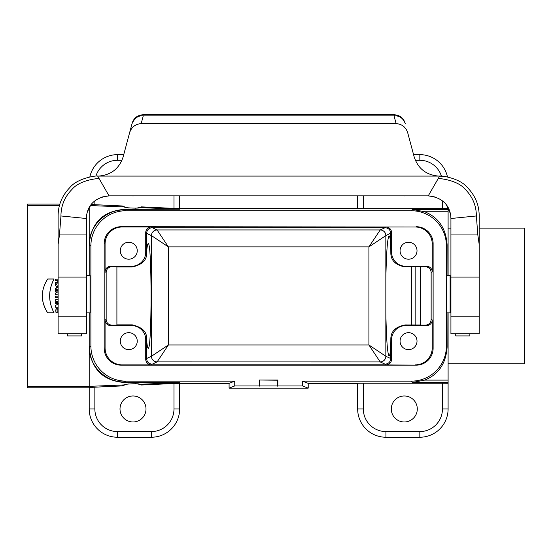 <?xml version="1.0" encoding="UTF-8"?>
<svg xmlns="http://www.w3.org/2000/svg" width="552" height="552" viewBox="0 0 552 552"><rect width="100%" height="100%" fill="white"/><g stroke="black" fill="none" stroke-linecap="round" stroke-linejoin="round"><path stroke-width="0.83" d="M86.381 316.848L58.119 316.848L58.119 333.808L86.381 333.808L86.381 277.056L58.119 277.056L58.119 244.426L59.471 234.952L60.948 215.963L86.381 218.509L86.381 277.056M438.93 176.088L438.799 176.088C426.247 175.081 418.03 168.657 414.152 156.823L407.762 132.97C405.975 127.243 402.091 124.117 396.115 123.593L141.188 123.593C135.212 124.131 131.328 127.257 129.541 132.97L132.197 123.061C133.95 117.873 137.6 115.106 143.14 114.761L394.162 114.761C399.71 115.106 403.353 117.873 405.106 123.061L405.272 123.669C403.243 118.273 399.634 115.658 394.452 115.83M132.031 123.669C134.536 118.107 138.138 115.499 142.851 115.837L143.265 115.844L141.188 123.593M396.115 123.593L394.038 115.844L143.265 115.844M394.038 115.844L394.452 115.837L394.162 114.761M405.272 123.669L405.106 123.061M129.541 132.97L123.151 156.823C119.273 168.657 111.062 175.081 98.504 176.088L98.38 176.088M58.119 244.426L58.119 215.68C58.195 205.02 62.059 195.698 69.711 187.708C77.763 177.551 98.38 175.288 97.683 176.122L109.048 195.863C90.045 197.885 86.485 211.078 86.381 218.509M445.319 176.647L439.62 176.122L428.255 195.863L109.048 195.863L102.32 196.954M58.119 316.848L58.119 277.056M86.381 234.952L59.471 234.952M87.409 211.878L90.638 205.261M93.516 202.135L95.041 200.79M450.929 273.281L450.929 276.414L450.101 275.593L450.101 312.894L450.929 312.073L450.929 333.808L450.929 294.244M450.929 277.056L479.184 277.056L479.184 333.808L450.929 333.808L450.929 234.952L477.832 234.952L476.362 215.963L450.929 218.509L450.929 234.952M477.832 234.952L479.184 244.426L479.184 277.056M479.184 244.426L479.184 215.68C479.108 205.02 475.244 195.698 467.599 187.708C459.54 177.551 438.93 175.288 439.62 176.122M450.784 216.584L450.929 218.509C450.818 211.078 447.258 197.885 428.255 195.863L435.093 196.981M450.929 322.506L450.929 333.808M446.354 204.854L450.232 213.196M438.799 176.088L98.504 176.088M455.731 335.892L455.731 333.808L455.731 335.92L469.862 335.92L469.862 333.808M67.447 333.808L67.447 335.92L81.579 335.92L81.579 333.808M179.635 383.398L229.087 383.357L234.738 381.142L125.946 381.142A35.045 35.038 -25.4 0 1 90.901 346.104L90.901 245.778A35.045 35.038 25.4 0 1 125.946 210.74L411.364 210.74L412.358 209.408L448.1 209.408L448.1 275.593M448.1 312.894L448.1 408.977A28.262 28.262 0 0 1 419.837 437.239L385.931 437.239A28.262 28.262 0 0 1 357.668 408.977L357.668 383.274L360.346 383.233L363.319 383.233L363.319 408.977A22.604 22.604 0 0 0 385.931 431.581L419.837 431.581A22.604 22.604 0 0 0 442.449 408.977L442.449 383.233L363.319 383.233M448.1 207.442L448.1 208.608L442.449 208.642L442.449 200.942M448.1 209.408L448.1 208.608M431.147 319.518L431.147 272.364C430.801 268.941 428.897 267.065 425.433 266.733L420.403 266.754L420.403 325.121L425.433 325.142C428.897 324.817 430.801 322.941 431.147 319.518L432.223 319.96A5.651 5.651 22.4 0 1 426.572 325.611L405.713 325.611A14.131 14.131 45 0 0 391.582 339.742L390.83 338.99L390.733 348.622C390.223 353.48 389.684 355.936 389.105 355.992C387.469 354.239 386.386 339.701 385.841 312.377L385.841 356.268L368.915 344.979L368.915 246.896L385.862 235.594A5.651 5.637 45 0 0 380.204 229.97L380.218 229.949A5.651 5.644 -114.9 0 1 385.862 235.594L391.582 232.654A5.651 5.651 -39 0 0 385.931 227.003L415.263 227.003A16.96 16.953 161.5 0 1 432.223 243.956L432.223 271.915A5.651 5.651 -22.4 0 0 426.572 266.264L405.713 266.264L405.03 266.94L420.403 266.913M420.403 324.962L405.03 324.935L405.713 325.611M390.83 338.99C390.816 331.462 395.549 326.777 405.03 324.935M385.841 312.377L385.841 279.498C386.386 252.181 387.469 237.643 389.105 235.89C389.684 235.939 390.223 238.395 390.733 243.26L390.83 252.892C390.816 260.42 395.549 265.105 405.03 266.94M446.713 302.724L446.713 285.763M448.1 382.467L412.358 382.467L424.716 380.107C438.564 374.518 446.03 363.492 447.106 347.042L447.03 312.894M447.03 275.593L447.106 244.84C446.037 228.424 438.571 217.405 424.716 211.768L412.358 209.408M411.364 210.74A35.045 35.038 -53.1 0 1 446.402 245.778L446.402 346.097A35.045 35.038 53.1 0 1 411.364 381.142L302.565 381.142L302.565 385.945L234.738 385.945L229.087 388.146L229.087 383.357M90.038 285.763L90.038 302.724M89.203 275.593L89.203 244.978C88.817 226.244 105.515 209.539 124.248 209.932L125.946 210.74M128.512 383.944A25.433 25.433 0 0 0 122.302 385.903L94.854 387.187L94.854 408.977A22.604 22.604 0 0 0 117.466 431.581L151.379 431.581A22.604 22.604 0 0 0 173.983 408.977L173.983 383.495L179.635 383.274L179.635 408.977A28.262 28.262 0 0 1 151.379 437.239L117.466 437.239A28.262 28.262 0 0 1 89.203 408.977L89.203 312.894M415.263 227.003L121.136 226.706A16.96 16.953 18.5 0 0 104.183 243.66L104.183 348.222L105.08 347.919A16.96 16.953 -18.5 0 0 122.04 364.872L151.379 364.872A5.651 5.651 141 0 1 145.721 359.221L146.57 358.538C146.915 361.974 148.798 363.858 152.221 364.189L151.379 364.872M105.08 319.96L106.163 319.518C106.508 322.941 108.413 324.817 111.87 325.142L110.738 325.611A5.651 5.651 -22.4 0 1 105.08 319.96L105.08 347.919M106.163 319.518L106.163 272.364C106.508 268.941 108.413 267.065 111.87 266.733L116.9 266.754L116.9 325.121L111.87 325.142M105.08 243.956L105.08 271.915A5.651 5.651 22.4 0 1 110.738 266.264L131.597 266.264A14.131 14.131 45 0 0 145.721 252.14L145.721 232.654A5.651 5.651 -141 0 1 151.379 227.003L122.04 227.003A16.96 16.953 18.5 0 0 105.08 243.956L104.183 243.66M416.167 226.706A16.96 16.953 161.5 0 1 433.12 243.66L433.12 348.222A16.96 16.953 -161.5 0 1 416.167 365.176L121.136 365.176A16.96 16.953 -18.5 0 1 104.183 348.222M432.223 319.96L432.223 347.919L433.12 348.222M390.733 348.622L390.733 358.531L391.582 359.221A5.651 5.651 39 0 1 385.931 364.872L385.082 364.189L152.228 364.189L157.085 361.933A5.651 5.644 65.1 0 1 151.441 356.281A5.651 5.637 -135 0 0 157.106 361.912L380.218 361.933L368.915 344.979L168.388 344.979L151.462 356.268L151.462 235.607A5.651 5.644 114.9 0 1 157.085 229.949L168.388 246.896L151.462 235.607A5.651 5.637 135 0 1 157.106 229.97M391.582 339.742L391.582 359.221M405.713 266.264A14.131 14.131 -45 0 1 391.582 252.14L390.83 252.892M89.203 387.78L27.6 387.78L27.6 386.359L89.203 386.359L124.807 384.903C122.634 383.95 141.36 383.205 139.214 384.309L141.512 385.006A25.433 25.433 0 0 0 135.481 383.661M59.837 204.095L27.6 204.095L27.6 386.359M58.119 289.027L55.607 289.869L55.607 288.344L56.518 288.04L56.518 286.274L55.607 285.97L55.607 284.446L58.119 285.28M58.119 283.9L55.607 283.9L55.607 282.376L57.808 282.376L57.808 280.678L55.607 280.678L55.607 279.153L58.119 279.153M89.203 207.442L89.203 244.971L90.901 245.778M125.946 381.142L124.248 381.943C105.515 382.336 88.817 365.638 89.203 346.904L89.203 347.049C91.052 368.846 102.734 380.659 124.248 382.501L179.635 382.66L139.214 384.309M58.119 307.981L56.559 308.492L55.676 310.045L56.014 312.722L58.119 312.722M58.119 311.197L56.987 310.838L57.201 310.051L58.119 309.52M58.119 293.933L55.607 294.885L55.607 293.022L57.643 292.008M57.643 291.939L55.607 291.939L55.607 290.414L58.119 290.414M58.119 297.687L55.607 297.687L55.607 296.162L58.119 296.162M58.119 301.226L55.607 301.226L55.607 299.702L58.119 299.702M58.119 307.229L55.607 307.229L55.607 305.297L58.733 303.841M58.119 303.841L55.607 303.841L55.607 302.386L58.119 302.386M54.068 312.894L47.672 312.894C40.517 301.627 40.517 290.317 47.672 278.981L54.068 278.981C48.231 290.269 48.231 301.578 54.068 312.894L53.999 312.853C48.196 301.592 48.196 290.317 53.999 279.022L47.693 279.022C40.558 290.269 40.558 301.544 47.693 312.853L53.999 312.853M135.481 208.214A25.433 25.433 0 0 0 141.512 206.869L139.214 207.566L179.635 209.222L124.248 209.374C102.748 211.188 91.066 223.008 89.203 244.833L89.203 244.971M179.635 195.863L179.635 208.608L173.983 208.387L173.983 195.863M179.635 383.274L179.635 382.66M417.015 341.157A8.48 8.48 0 0 0 408.535 332.677A8.48 8.48 0 0 0 400.062 341.157A8.48 8.48 0 0 0 408.535 349.63A8.48 8.48 0 0 0 417.015 341.157M416.167 365.176L385.931 364.872M415.263 364.872A16.96 16.953 -161.5 0 0 432.223 347.919M173.983 383.495L141.512 385.006M122.302 385.903L124.807 384.903M89.203 387.532L94.854 387.187M151.379 227.003L152.228 227.693C148.798 228.024 146.915 229.908 146.57 233.337L146.57 252.326C147.067 246.627 147.612 243.736 148.198 243.66C151.993 241.134 151.993 350.748 148.198 348.222C147.612 348.139 147.067 345.255 146.57 339.556L146.57 358.531L151.441 356.281M146.57 339.556L146.563 338.9L145.721 339.742L145.721 359.221M116.9 324.873L132.335 324.873C142.306 327.253 147.053 331.931 146.563 338.9M110.738 325.611L131.597 325.611A14.131 14.131 -45 0 1 145.721 339.742M390.733 233.344L390.733 243.26M391.582 232.654L391.582 252.14M234.738 381.142L234.738 385.945M277.835 385.945L277.835 380.011L259.468 380.011L259.468 385.945M302.565 385.945L308.216 388.146L308.216 383.357L302.565 381.142M308.216 383.357L357.668 383.398M442.449 383.233L448.1 383.274M385.082 364.189L385.082 364.189C388.511 363.851 390.402 361.967 390.733 358.538L385.862 356.281A5.651 5.644 -65.1 0 1 380.218 361.933L385.082 364.189M137.248 341.157A8.48 8.48 0 0 0 128.768 332.677A8.48 8.48 0 0 0 120.288 341.157A8.48 8.48 0 0 0 128.768 349.63A8.48 8.48 0 0 0 137.248 341.157M363.319 195.863L363.319 208.642L357.668 208.608L357.668 195.863M179.635 208.477L357.668 208.477M308.216 388.146L229.087 388.146M404.299 395.977A13 13 0 0 0 393.038 415.477A13 13 0 0 0 415.552 415.477A13 13 0 0 0 404.299 395.977M133.004 395.977A13 13 0 0 0 121.75 415.477A13 13 0 0 0 144.265 415.477A13 13 0 0 0 133.004 395.977M385.841 356.268L385.862 356.281A5.651 5.637 -45 0 1 380.204 361.912M380.204 229.97L368.915 246.896L168.388 246.896L168.388 344.979L157.106 361.912M417.015 250.725A8.48 8.48 0 0 0 408.535 242.245A8.48 8.48 0 0 0 400.062 250.725A8.48 8.48 0 0 0 408.535 259.198A8.48 8.48 0 0 0 417.015 250.725M141.512 206.869L173.983 208.387M179.635 209.222L179.635 208.608M139.214 207.566C141.36 208.67 122.634 207.925 124.807 206.979L122.302 205.972A25.433 25.433 0 0 0 128.512 207.931M94.854 200.942L94.854 204.688L91.246 204.502M94.854 204.688L122.302 205.972M145.721 252.14L146.563 252.982L146.57 252.326M146.563 252.982C147.06 259.944 142.312 264.622 132.335 267.009L116.9 267.009M390.733 233.337C390.402 229.915 388.511 228.031 385.082 227.693L380.218 229.949L157.085 229.949L152.228 227.693L385.082 227.693L385.931 227.003M137.248 250.725A8.48 8.48 0 0 0 128.768 242.245A8.48 8.48 0 0 0 120.288 250.725A8.48 8.48 0 0 0 128.768 259.198A8.48 8.48 0 0 0 137.248 250.725M121.951 160.294L117.466 160.294L117.466 154.643A28.262 28.262 0 0 0 89.817 177.061A28.262 28.262 0 0 1 117.466 154.643L123.738 154.643M413.572 154.643L419.837 154.643A28.262 28.262 0 0 1 447.493 177.061A28.262 28.262 0 0 0 419.837 154.643L419.837 160.294L415.352 160.294M363.319 208.642L442.449 208.642M403.319 195.863A13 13 0 0 0 405.278 195.863M132.025 195.863A13 13 0 0 0 133.991 195.863M259.468 380.011L277.601 380.218L277.601 386.152M259.702 380.218L259.702 386.152M58.119 312.687L56.035 312.687L55.704 310.1L56.552 308.547L58.119 308.016M57.029 311.197L58.119 311.238M58.119 309.479L57.173 310.024L57.001 311.238M55.607 282.376L55.648 283.859L58.119 283.859M58.119 279.195L55.648 279.195L55.648 280.637L57.85 280.637L57.85 282.417L55.648 282.417M55.607 288.344L55.642 289.814L58.119 288.986M58.119 285.322L55.642 284.501L55.642 285.943L56.559 286.246L56.559 288.068L55.642 288.372M55.607 293.022L55.642 294.823L58.119 293.871M58.119 290.449L55.642 290.449L55.642 291.898L57.643 291.898L55.642 293.05M55.607 296.162L55.642 297.645L58.119 297.645M58.119 296.196L55.642 296.196M55.607 299.702L55.642 301.192L58.119 301.192M58.119 299.743L55.642 299.743M55.607 305.297L55.642 307.188L58.119 307.188M58.119 302.42L55.642 302.42L55.642 303.8L58.119 303.8M58.119 304.166L55.642 305.325M57.47 286.591L58.119 286.805L57.47 286.591L57.47 287.723L58.119 287.502M450.101 312.894L446.713 312.894L446.713 275.593L450.101 275.593M90.038 275.593L90.038 312.894L86.65 312.894L86.65 275.593L90.038 275.593M415.152 324.962L415.152 266.913M411.364 324.935L411.364 266.94M448.1 363.761L524.4 363.761L524.4 228.114L479.184 228.114M143.14 114.761L142.851 115.837M99.091 178.565C98.422 178.337 79.888 179.786 71.932 189.453C64.646 196.919 60.989 205.758 60.948 215.963M450.929 316.848L479.184 316.848M438.212 178.565C438.881 178.337 457.415 179.786 465.37 189.453C472.657 196.919 476.321 205.758 476.362 215.963M425.433 266.733L426.572 266.264M426.572 325.611L425.433 325.142M446.402 346.097L447.106 347.042M446.402 245.778L447.106 244.84M89.203 346.904L90.901 346.104M105.08 271.915L106.163 272.364M432.223 243.956L433.12 243.66M431.147 272.364L432.223 271.915M27.6 205.517L59.423 205.517M124.248 381.943L124.248 382.501M151.441 235.594L146.57 233.337M131.597 325.611L132.335 324.873M412.358 382.467L411.364 381.142M385.841 235.607L385.841 279.498M122.04 364.872L121.136 365.176M424.716 380.107L448.1 380.107M448.1 211.768L424.716 211.768M117.466 431.581L117.466 437.239A28.262 28.262 0 0 1 89.203 408.977L94.854 408.977M173.983 408.977L179.635 408.977A28.262 28.262 0 0 1 151.379 437.239L151.379 431.581M385.931 431.581L385.931 437.239A28.262 28.262 0 0 1 357.668 408.977L363.319 408.977M442.449 408.977L448.1 408.977A28.262 28.262 0 0 1 419.837 437.239L419.837 431.581M90.411 205.565L124.807 206.979M146.57 233.344L145.721 232.654M132.335 267.009L131.597 266.264M110.738 266.264L111.87 266.733M124.248 209.374L124.248 209.932M121.136 226.706L122.04 227.003M441.386 176.053A22.604 22.604 0 0 0 419.837 160.294M117.466 160.294A22.604 22.604 0 0 0 95.917 176.053M455.731 335.92L469.862 335.92M67.447 335.92L81.579 335.92M450.929 228.114L448.1 228.114"/></g></svg>

